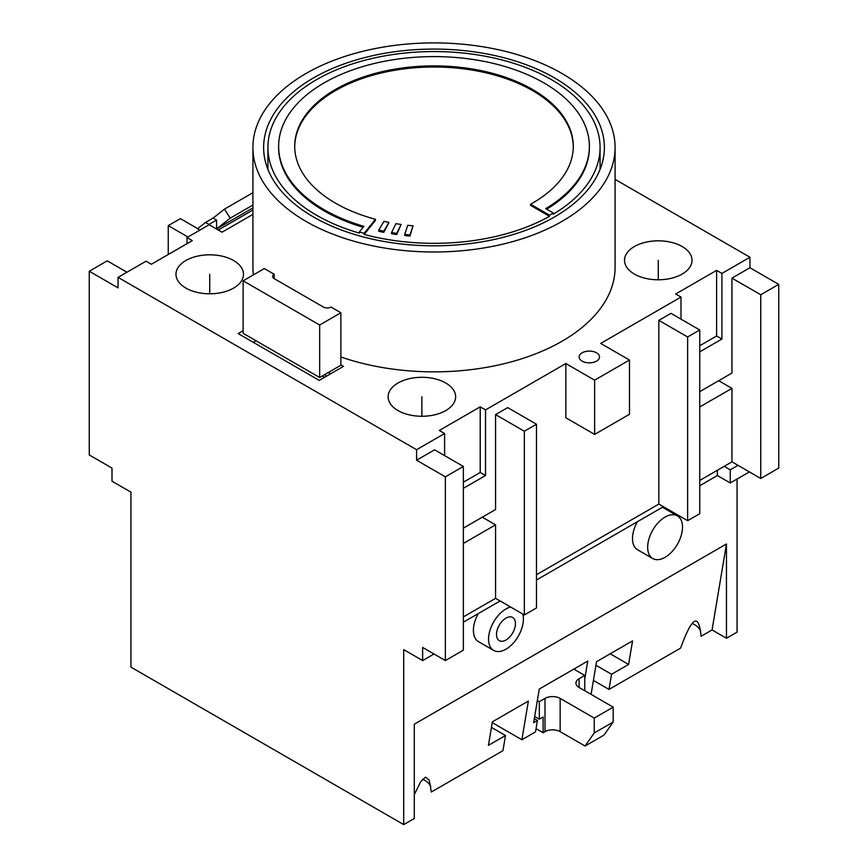 <?xml version="1.0" encoding="UTF-8"?>
<svg xmlns="http://www.w3.org/2000/svg" width="868" height="868" viewBox="0 0 868 868"><rect width="100%" height="100%" fill="white"/><g stroke="black" fill="none" stroke-linecap="round" stroke-linejoin="round"><path stroke-width="1.3" d="M615.087 179.383L749.952 257.243L721.916 273.431L716.61 270.36L675.695 293.992L681 297.051L681 319.142M252.913 214.374L222.045 232.201L209.166 224.758L187 237.561L192.305 240.62L151.39 264.241L146.084 261.181L118.048 277.369L416.575 449.711L444.611 433.533L439.306 430.463L480.221 406.842L485.527 409.902L565.838 363.54L594.623 380.162L629.474 360.036L600.689 343.413L681 297.051M634.399 274.082A33.754 19.487 0 0 0 671.181 278.303A33.754 19.487 0 0 0 692.024 260.302A33.754 19.487 0 0 0 682.139 246.523A33.754 19.487 0 0 0 645.358 242.302A33.754 19.487 0 0 0 624.515 260.302A33.754 19.487 0 0 0 634.399 274.082M398.011 410.564A33.754 19.487 0 0 0 434.792 414.785A33.754 19.487 0 0 0 455.635 396.784A33.754 19.487 0 0 0 445.74 383.005A33.754 19.487 0 0 0 408.958 378.784A33.754 19.487 0 0 0 388.126 396.784A33.754 19.487 0 0 0 398.011 410.564M185.861 288.078A33.754 19.487 0 0 0 222.642 292.31A33.754 19.487 0 0 0 243.485 274.299A33.754 19.487 0 0 0 233.601 260.519A33.754 19.487 0 0 0 196.819 256.299A33.754 19.487 0 0 0 175.976 274.299A33.754 19.487 0 0 0 185.861 288.078M340.874 356.965A181.087 104.551 0 0 0 523.241 358.278A181.087 104.551 0 0 0 615.087 267.301L615.087 147.441A181.087 104.551 0 0 0 562.041 73.52A181.087 104.551 0 0 0 364.701 50.854A181.087 104.551 0 0 0 252.913 147.441A181.087 104.551 0 0 0 305.959 221.373A181.087 104.551 0 0 0 503.299 244.038A181.087 104.551 0 0 0 615.087 147.441M252.913 147.441L252.913 267.301A181.087 104.551 0 0 0 253.391 274.896M243.138 330.686L238.147 333.572L319.218 380.379L343.457 366.383L340.874 364.896M582.124 352.82A10.177 5.881 0 0 0 579.14 356.976A10.177 5.881 0 0 0 585.423 362.412A10.177 5.881 0 0 0 596.522 361.131A10.177 5.881 0 0 0 599.506 356.976A10.177 5.881 0 0 0 593.213 351.551A10.177 5.881 0 0 0 582.124 352.82M699.749 406.951L731.952 388.365L718.693 380.705M731.952 388.365L731.952 461.852L699.749 480.449M463.36 543.433L495.563 524.847L482.304 517.187M463.36 616.92L495.563 598.334L495.563 524.847M721.916 273.431L721.916 339.041L699.749 351.833M749.952 257.243L749.952 267.745L731.952 278.129L760.748 294.751L778.737 284.368L749.952 267.745M699.749 391.642L731.952 373.056L731.952 278.129M670.964 313.348L658.834 320.346L687.63 336.968L699.749 329.97L670.964 313.348M536.478 574.714L658.834 504.069L658.834 320.346M507.682 407.613L495.563 414.611L524.348 431.233L536.478 424.235L507.682 407.613M463.36 528.124L495.563 509.538L495.563 414.611M434 653.995L422.64 660.559L422.64 647.441L445.36 660.559L445.36 476.836L463.36 466.441L434.564 449.819L416.575 460.214L416.575 449.711M444.611 433.533L444.611 455.624M485.527 409.902L485.527 475.523L463.36 488.315M629.474 360.036L629.474 414.286L594.623 434.401L565.838 417.779L565.838 363.54M731.952 461.852L760.748 478.474L778.737 468.091L778.737 284.368M495.563 598.334L524.348 614.956L536.478 607.958L536.478 424.235M658.834 504.069L687.63 520.691L699.749 513.693L699.749 329.97M445.36 660.559L463.36 650.175L463.36 466.441M749.377 471.921L730.248 482.966L717.38 475.534L699.749 485.711M738.017 465.356L730.248 469.838L730.248 482.966M593.419 680.425L609.021 689.431L680.62 648.092C692.056 616.595 698.87 612.656 701.073 636.287L712.064 629.94L726.462 638.251L737.062 632.132L737.062 479.027M126.956 272.226L107.252 260.856L89.263 271.239L89.263 454.962L111.994 468.091L111.994 481.208L130.938 492.145L130.938 667.123L403.696 824.6L414.296 818.481L414.296 724.205L726.462 543.976L726.462 638.251M422.597 779.204A24.109 13.921 180 0 1 424.528 780.202A24.109 13.921 180 0 1 430.81 786.516M414.296 794.654L420.6 781.84L425.537 777.142L429.204 780.028L431.353 792.007L502.952 750.679L505.491 735.521L491.44 727.406M692.328 623.474A24.109 13.921 180 0 1 694.259 624.472A24.109 13.921 180 0 1 700.53 630.797M492.243 722.621L521.885 739.742L535.523 731.865L537.433 720.462L534.319 718.661M403.696 824.6L403.696 649.622L422.64 660.559M637.394 521.711A24.64 14.224 120 0 0 637.611 549.802L652.769 558.547A24.64 14.224 120 0 0 665.083 557.321A24.64 14.224 120 0 0 681.185 535.61A24.64 14.224 120 0 0 677.409 515.863A24.64 14.224 120 0 0 665.083 517.078A24.64 14.224 120 0 0 648.993 538.8A24.64 14.224 120 0 0 652.769 558.547M478.29 613.578A24.64 14.224 120 0 0 478.507 641.658L493.653 650.403A24.64 14.224 120 0 0 505.979 649.188A24.64 14.224 120 0 0 522.786 614.056M510.568 607.003A24.64 14.224 120 0 0 505.979 608.945A24.64 14.224 120 0 0 489.877 630.656A24.64 14.224 120 0 0 493.653 650.403M505.979 618.125A13.389 7.736 120 0 0 497.223 629.929A13.389 7.736 120 0 0 499.284 640.66A13.389 7.736 120 0 0 505.979 639.998A13.389 7.736 120 0 0 514.724 628.193A13.389 7.736 120 0 0 512.673 617.463A13.389 7.736 120 0 0 505.979 618.125M89.263 271.239L118.048 287.861L118.048 277.369M445.36 476.836L416.575 460.214M712.064 629.94L726.462 543.976M595.958 665.268L611.56 674.273L609.021 689.431M611.56 674.273L628.606 664.432L632.544 640.899L596.555 661.676L591.086 694.389M537.433 720.462L533.646 722.653L539.278 689.051L587.766 661.058L584.772 678.906M505.491 735.521L488.434 745.362L492.384 721.829L528.373 701.051L521.885 739.742M610.193 653.799L628.606 664.432M573.813 669.109L584.772 675.434L579.097 678.711A10.72 6.184 0 0 0 575.951 683.094A10.72 6.184 0 0 0 579.097 687.467L613.188 707.149L594.244 718.086L560.153 698.404A10.72 6.184 0 0 0 544.995 698.404L544.995 731.648L543.108 732.744L536.066 728.675M584.772 690.744L584.772 675.434M544.995 698.404L539.321 701.68L537.346 700.541M539.321 701.68L539.321 719.181L543.108 716.99L543.108 732.744M534.677 716.501L539.321 719.181M560.153 698.404L560.153 731.648A10.72 6.184 0 0 0 544.995 731.648M560.153 731.648L585.065 746.024L594.244 732.961L613.188 722.024L613.188 707.149M613.188 722.024L603.998 735.087L585.065 746.024M594.244 732.961L594.244 718.086M197.676 228.631L180.37 218.638L168.251 225.637L168.251 254.508M252.913 192.718L224.443 209.155L213.116 218.074L205.532 222.447L197.524 228.761L199.879 230.118M187.944 237.007L168.251 225.637M252.913 210.002L218.259 230.009M187 237.561L187 243.68M252.913 207.919L216.555 228.913L216.555 220.06L213.116 218.074M216.555 220.06L208.971 224.432L205.532 222.447M216.555 228.913L230.226 218.15L224.443 209.155M252.913 205.043L230.226 218.15M721.916 339.041L716.61 335.981L699.749 345.714M485.527 475.523L480.221 472.463L463.36 482.196M716.61 270.36L716.61 335.981M480.221 406.842L480.221 472.463M730.248 469.838L724.183 466.344M760.748 478.474L760.748 294.751M594.623 380.162L594.623 434.401M524.348 614.956L524.348 431.233M687.63 520.691L687.63 336.968M717.38 470.261L717.38 475.534M663.402 506.706L536.478 579.987M500.12 600.971L463.36 622.193M553.317 213.007L553.317 214.146A166.081 95.892 0 0 0 600.081 147.441A166.081 95.892 0 0 0 551.44 79.639A166.081 95.892 0 0 0 370.441 58.861A166.081 95.892 0 0 0 267.919 147.441A166.081 95.892 0 0 0 316.56 215.242A166.081 95.892 0 0 0 359.352 233.101L359.352 231.962A166.081 95.892 0 0 0 364.18 233.308L375.443 219.278A139.292 80.42 180 0 1 294.708 146.312A139.292 80.42 180 0 1 434 65.881A139.292 80.42 180 0 1 573.292 146.312A139.292 80.42 180 0 1 530.587 204.251L549.531 215.199A166.081 95.892 0 0 0 553.317 213.007L545.744 208.635A155.372 89.697 0 0 0 589.372 146.312A155.372 89.697 0 0 0 434 56.604A155.372 89.697 0 0 0 278.628 146.312A155.372 89.697 0 0 0 363.866 226.342L359.352 231.962M364.18 233.308L364.18 234.447A166.081 95.892 0 0 0 549.531 216.327L549.531 215.199M530.587 204.251L530.587 205.391L549.531 216.327M364.18 234.447L375.443 220.418L375.443 219.278M573.292 146.876A139.292 80.42 0 0 0 434 67.02A139.292 80.42 0 0 0 294.708 146.876M404.727 234.403L404.727 235.543A155.372 89.697 0 0 0 410.011 236.074L413.038 225.81A139.292 80.42 180 0 1 407.754 225.289L404.727 234.403A155.372 89.697 0 0 0 410.011 234.935L413.038 225.81M391.544 232.591L391.544 233.731A155.372 89.697 0 0 0 396.719 234.523L401.114 224.454A139.292 80.42 180 0 1 395.927 223.662L391.544 232.591A155.372 89.697 0 0 0 396.719 233.383L401.114 224.454M378.741 230.139L378.741 231.279A155.372 89.697 0 0 0 383.775 232.331L388.972 222.414A139.292 80.42 180 0 1 383.938 221.351L378.741 230.139A155.372 89.697 0 0 0 383.775 231.192L388.972 222.414M546.699 209.188A155.372 89.697 0 0 0 589.372 147.441L589.372 146.312M278.628 146.312L278.628 147.441A155.372 89.697 0 0 0 363.117 227.264M410.011 236.074L410.011 234.935M396.719 234.523L396.719 233.383M383.775 232.331L383.775 231.192M313.532 217A170.367 98.366 180 0 1 263.633 147.441A170.367 98.366 180 0 1 368.802 56.572A170.367 98.366 180 0 1 554.468 77.892A170.367 98.366 180 0 1 604.367 147.441A170.367 98.366 180 0 1 499.198 238.32A170.367 98.366 180 0 1 313.532 217M256.017 340.755L253.293 342.328M243.138 280.82L243.138 333.312L319.663 377.493L340.874 365.244L340.874 312.751L331.034 307.066A5.36 3.092 180 0 1 323.449 307.066L274.201 278.639A5.36 3.092 180 0 1 272.639 276.447A5.36 3.092 180 0 1 274.201 274.255L264.36 268.57L243.138 280.82L319.663 325.001L340.874 312.751M319.663 377.493L319.663 325.001M274.201 278.639L274.201 274.255M329.439 371.851L329.439 374.477M325.652 374.032L325.652 376.658M324.513 377.32L322.245 376.007M658.269 279.789L658.269 260.302M421.881 416.271L421.881 396.784M209.731 293.785L209.731 274.299M579.097 678.711L579.097 687.467M662.479 507.238L677.409 515.863M600.081 169.368L600.081 147.441M267.919 169.368L267.919 147.441"/></g></svg>
